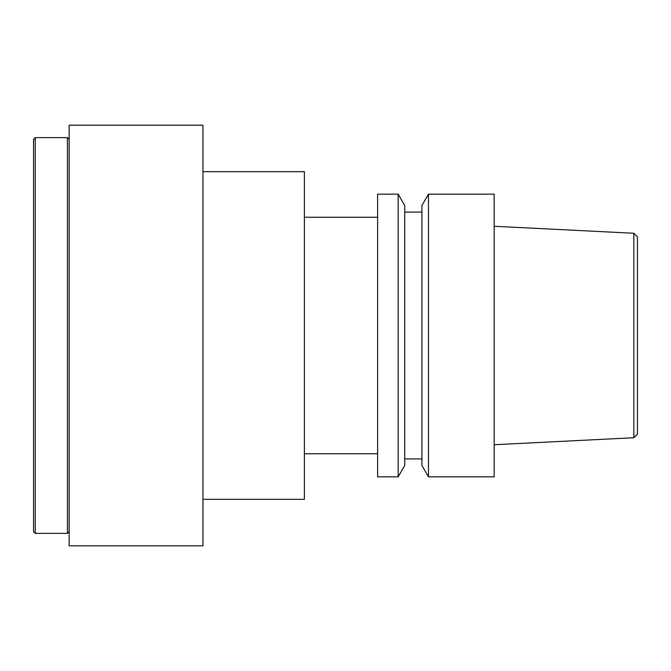 <?xml version="1.0" encoding="UTF-8"?>
<svg xmlns="http://www.w3.org/2000/svg" width="671" height="671" viewBox="0 0 671 671"><rect width="100%" height="100%" fill="white"/><g stroke="black" fill="none" stroke-linecap="round" stroke-linejoin="round"><path stroke-width="1.01" d="M67.436 475.42L67.436 137.622L35.261 137.622L35.261 533.378L67.436 533.378L67.436 475.42M35.261 533.378L33.55 531.667L33.55 139.333L35.261 137.622M633.843 233.265L637.45 236.863L637.45 434.137L633.843 437.735L633.843 233.265L494.175 226.27M69.147 335.5L69.147 545.808L202.961 545.808L202.961 125.192L69.147 125.192L69.147 335.5M202.961 171.675L304.382 171.675L304.382 499.325L202.961 499.325M377.622 476.846L377.622 194.154L398.171 194.154L398.171 476.846L377.622 476.846M398.171 476.846L404.739 465.473L404.739 205.527L398.171 194.154M428.484 476.846L421.916 465.473L421.916 205.527L428.484 194.154L494.175 194.154L494.175 476.846L428.484 476.846L428.484 194.154M69.147 139.333L67.436 137.622M304.382 453.747L377.622 453.747M404.739 458.905L421.916 458.905M633.843 437.735L494.175 444.73M404.739 212.095L421.916 212.095M304.382 217.253L377.622 217.253M69.147 531.667L67.436 533.378"/></g></svg>
